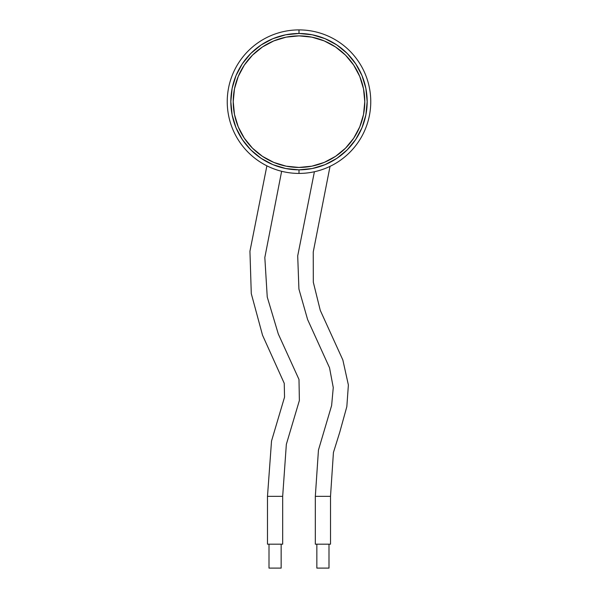 <?xml version="1.0" encoding="UTF-8"?>
<svg xmlns="http://www.w3.org/2000/svg" width="598" height="598" viewBox="0 0 598 598"><rect width="100%" height="100%" fill="white"/><g stroke="black" fill="none" stroke-linecap="round" stroke-linejoin="round"><path stroke-width="0.9" d="M299 167.44A65.78 65.78 0 0 0 364.78 101.66A65.78 65.78 0 0 0 299 35.88A65.78 65.78 0 0 1 364.78 101.66A65.78 65.78 0 0 1 299 167.44A65.78 65.78 0 0 1 233.22 101.66A65.78 65.78 0 0 1 299 35.88A65.78 65.78 0 0 0 233.22 101.66A65.78 65.78 0 0 0 299 167.44L311.835 166.177L324.176 162.432L335.545 156.355L345.517 148.177L353.695 138.205L359.772 126.836L363.517 114.495L364.78 101.66L363.517 88.825L359.772 76.484L353.695 65.115L345.517 55.143L335.545 46.965L324.176 40.888L311.835 37.143L299 35.88L286.165 37.143L273.824 40.888L262.455 46.965L252.483 55.143L244.305 65.115L238.228 76.484L234.483 88.825L233.22 101.66L234.483 114.495L238.228 126.836L244.305 138.205L252.483 148.177L262.455 156.355L273.824 162.432L286.165 166.177L299 167.44M335.545 156.355L345.517 148.177L353.695 138.205M353.695 65.115L345.517 55.143L335.545 46.965M262.455 46.965L252.483 55.143L244.305 65.115M244.305 138.205L252.483 148.177L262.455 156.355M269.003 544.18L269.003 568.1L281.157 568.1L281.157 544.18L281.157 568.1L269.003 568.1L269.003 544.18M316.843 544.18L316.843 568.1L328.997 568.1L328.997 544.18L328.997 568.1L316.843 568.1L316.843 544.18M281.636 171.29L264.824 257.529L267.246 297.034L278.302 333.99L298.993 379.453L299.374 400.496L286.345 444.321L282.675 496.34L267.485 496.34L271.529 441.003L284.543 397.139L284.244 383.325L262.537 335.224L251.28 293.596L249.942 251.235L266.887 165.833L249.942 251.235L251.28 293.596L262.537 335.224L284.244 383.325L284.543 397.139L271.529 441.003L267.485 496.34L267.485 544.18L282.675 544.18L282.675 496.34L282.675 544.18L267.485 544.18L267.485 496.34L282.675 496.34L286.345 444.321L299.374 400.496L298.993 379.453L278.302 333.99L267.246 297.034L264.824 257.529L281.636 171.29M314.399 171.746L297.707 255.884L298.918 289.051L307.619 319.571L329.535 367.792L333.265 387.579L331.621 405.541L318.45 450.07L315.325 496.34L330.515 496.34L333.43 452.499L339.754 432.234L346.833 406.64L348.38 384.992L342.856 359.989L320.274 310.369L313.307 282.204L313.247 251.952L330.036 166.364L313.247 251.952L313.307 282.204L320.274 310.369L342.856 359.989L348.38 384.992L346.833 406.64L339.754 432.234L333.43 452.499L330.515 496.34L315.325 496.34L315.325 544.18L330.515 544.18L330.515 496.34L330.515 544.18L315.325 544.18L315.325 496.34L318.45 450.07L331.621 405.541L333.265 387.579L329.535 367.792L307.619 319.571L298.918 289.051L297.707 255.884L314.399 171.746M298.978 33.488L299 29.9A71.76 71.76 0 0 1 370.76 101.66A71.76 71.76 0 0 1 299 173.42A71.76 71.76 0 0 0 370.76 101.66A71.76 71.76 0 0 0 299 29.9L299 33.488A68.172 68.172 0 0 1 367.172 101.66A68.172 68.172 0 0 1 299 169.832L299 173.42L299 169.832L312.298 168.524L325.088 164.644L336.876 158.343L347.206 149.866L355.683 139.536L361.984 127.748L365.864 114.958L367.172 101.66L365.864 88.362L361.984 75.572L355.683 63.784L347.206 53.454L336.876 44.977L325.088 38.676L312.298 34.796L299.022 33.488M263.838 160.062L260.167 157.693M252.289 151.316L250.599 149.664M230.888 104.59L230.85 99.806M235.522 76.798L236.068 75.445M311.446 34.632L315.415 35.491M323.518 38.048L327.898 39.916M334.82 43.661L338.902 46.382M365.692 87.525L366.41 91.494M363.083 124.907L361.304 129.332M357.402 136.83L355.175 140.276M299 33.488L285.702 34.796L272.912 38.676L261.124 44.977L250.794 53.454L242.317 63.784L236.016 75.572L232.136 88.362L230.828 101.66L232.136 114.958L236.016 127.748L242.317 139.536L250.794 149.866L261.124 158.343L272.912 164.644L285.702 168.524L299 169.832A68.172 68.172 0 0 1 230.828 101.66A68.172 68.172 0 0 1 299 33.488M299 29.9A71.76 71.76 0 0 0 227.24 101.66A71.76 71.76 0 0 0 299 173.42A71.76 71.76 0 0 1 227.24 101.66A71.76 71.76 0 0 1 299 29.9"/></g></svg>
